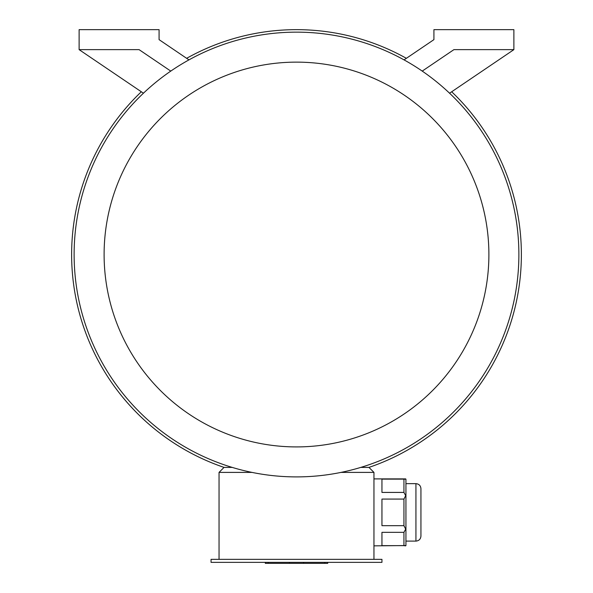 <?xml version="1.0" encoding="UTF-8"?>
<svg xmlns="http://www.w3.org/2000/svg" width="593" height="593" viewBox="0 0 593 593"><rect width="100%" height="100%" fill="white"/><g stroke="black" fill="none" stroke-linecap="round" stroke-linejoin="round"><path stroke-width="0.89" d="M186.639 58.314A224.873 224.873 0 0 1 406.361 58.314M451.681 91.774A224.873 224.873 0 0 1 368.957 467.403L373.953 472.399L373.953 559.355M232.211 467.403L224.043 467.403A224.873 224.873 0 0 1 141.319 91.774M381.951 562.349L211.049 562.349L211.049 559.355L381.951 559.355L381.951 562.349M403.937 479.122L381.951 479.122L381.951 492.42L403.937 492.42L403.937 479.122L405.938 479.203L405.938 545.553L373.953 545.856M403.937 492.42L405.671 495.637L403.937 499.076L381.951 499.076L381.951 525.68L403.937 525.68L403.937 499.076M403.937 525.68L405.671 529.119L403.937 532.336L381.951 532.336L381.951 545.642L403.937 545.642L403.937 532.336M403.937 545.642L405.671 545.856M252.003 472.399L219.047 472.399L219.047 559.355M373.953 472.399L340.997 472.399M422.223 71.101L453.912 49.642L513.879 49.642L513.879 29.65L433.92 29.65L433.92 39.642L404.048 59.886M188.952 59.886L159.08 39.642L159.08 29.65L79.121 29.65L79.121 49.642L139.088 49.642L170.777 71.101M449.561 93.205L513.879 49.642M79.121 49.642L143.439 93.205M296.5 476.898A222.375 222.375 0 0 0 489.084 143.336A222.375 222.375 0 0 0 103.916 143.336A222.375 222.375 0 0 0 296.5 476.898M296.5 446.914A192.391 192.391 0 0 0 463.118 158.331A192.391 192.391 0 0 0 129.882 158.331A192.391 192.391 0 0 0 296.5 446.914M360.789 467.403L368.957 467.403M224.043 467.403L219.047 472.399M420.934 536.109C420.637 539.148 418.969 540.809 415.93 541.105L415.93 483.651C418.969 483.947 420.637 485.615 420.934 488.647L420.934 536.109C420.637 539.148 418.969 540.809 415.93 541.105L405.938 541.105M327.714 562.349L327.714 563.35L265.323 563.35L265.323 562.349M324.786 563.35L324.786 562.349M303.586 563.35L303.586 562.349M289.451 563.35L289.451 562.349M268.251 563.35L268.251 562.349M405.671 478.899L373.953 478.899M420.934 488.647C420.637 485.615 418.969 483.947 415.93 483.651L405.938 483.651"/></g></svg>
